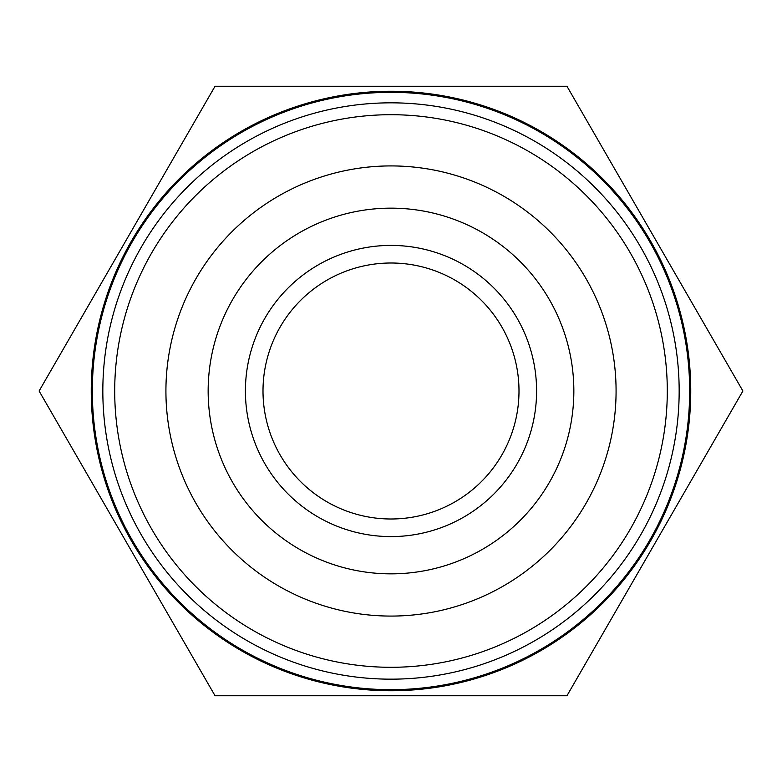 <?xml version="1.0" encoding="UTF-8"?>
<svg xmlns="http://www.w3.org/2000/svg" width="782" height="782" viewBox="0 0 782 782"><rect width="100%" height="100%" fill="white"/><g stroke="black" fill="none" stroke-linecap="round" stroke-linejoin="round"><path stroke-width="1.17" d="M251.501 509.209A182.851 182.851 0 0 0 509.209 530.499A182.851 182.851 0 0 0 530.499 272.791A182.851 182.851 0 0 0 272.791 251.501A182.851 182.851 0 0 0 251.501 509.209M219.283 536.511A225.079 225.079 0 0 0 536.511 562.717A225.079 225.079 0 0 0 562.717 245.489A225.079 225.079 0 0 0 245.489 219.283A225.079 225.079 0 0 0 219.283 536.511M502.073 296.877A145.589 145.589 0 0 0 296.877 279.927A145.589 145.589 0 0 0 279.927 485.123A145.589 145.589 0 0 0 485.123 502.073A145.589 145.589 0 0 0 502.073 296.877M488.652 308.255A127.994 127.994 0 0 0 308.255 293.348A127.994 127.994 0 0 0 293.348 473.745A127.994 127.994 0 0 0 473.745 488.652A127.994 127.994 0 0 0 488.652 308.255M163.145 584.086A298.656 298.656 0 0 0 584.086 618.855A298.656 298.656 0 0 0 618.855 197.914A298.656 298.656 0 0 0 197.914 163.145A298.656 298.656 0 0 0 163.145 584.086M391 91.25A299.75 299.75 0 0 1 690.75 391A299.75 299.75 0 0 1 391 690.75A299.75 299.75 0 0 1 91.25 391A299.75 299.75 0 0 1 391 91.25M391 695.755L566.95 695.755L742.9 391L566.95 86.245L215.05 86.245L39.1 391L215.05 695.755L391 695.755M171.15 577.302A288.177 288.177 0 0 0 577.302 610.85A288.177 288.177 0 0 0 610.85 204.698A288.177 288.177 0 0 0 204.698 171.15A288.177 288.177 0 0 0 171.15 577.302M180.212 569.628A276.3 276.3 0 0 0 569.628 601.788A276.3 276.3 0 0 0 601.788 212.372A276.3 276.3 0 0 0 212.372 180.212A276.3 276.3 0 0 0 180.212 569.628"/></g></svg>
